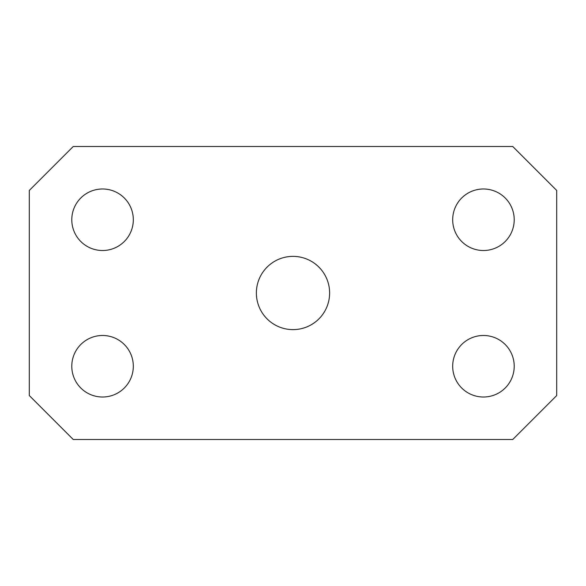 <?xml version="1.0" encoding="UTF-8"?>
<svg xmlns="http://www.w3.org/2000/svg" width="586" height="586" viewBox="0 0 586 586"><rect width="100%" height="100%" fill="white"/><g stroke="black" fill="none" stroke-linecap="round" stroke-linejoin="round"><path stroke-width="0.88" d="M452.685 219.75A30.765 30.765 0 0 0 483.45 250.515A30.765 30.765 0 0 0 514.215 219.75A30.765 30.765 0 0 0 483.45 188.985A30.765 30.765 0 0 0 452.685 219.75M452.685 366.25A30.765 30.765 0 0 0 483.45 397.015A30.765 30.765 0 0 0 514.215 366.25A30.765 30.765 0 0 0 483.45 335.485A30.765 30.765 0 0 0 452.685 366.25M71.785 219.75A30.765 30.765 0 0 0 102.55 250.515A30.765 30.765 0 0 0 133.315 219.75A30.765 30.765 0 0 0 102.55 188.985A30.765 30.765 0 0 0 71.785 219.75M71.785 366.25A30.765 30.765 0 0 0 102.55 397.015A30.765 30.765 0 0 0 133.315 366.25A30.765 30.765 0 0 0 102.55 335.485A30.765 30.765 0 0 0 71.785 366.25M256.375 293A36.625 36.625 0 0 0 293 329.625A36.625 36.625 0 0 0 329.625 293A36.625 36.625 0 0 0 293 256.375A36.625 36.625 0 0 0 256.375 293M29.3 190.45L29.3 395.55L73.25 439.5L512.75 439.5L556.7 395.55L556.7 190.45L512.75 146.5L73.25 146.5L29.3 190.45"/></g></svg>
